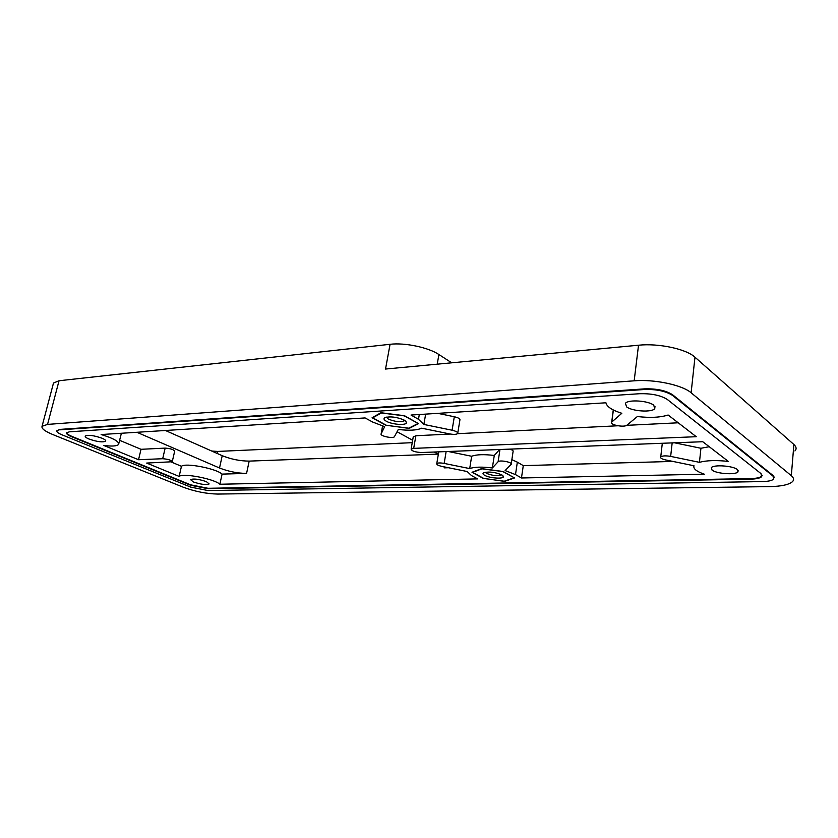 <?xml version="1.0" encoding="UTF-8"?>
<svg xmlns="http://www.w3.org/2000/svg" width="838" height="838" viewBox="0 0 838 838"><rect width="100%" height="100%" fill="white"/><g stroke="black" fill="none" stroke-linecap="round" stroke-linejoin="round"><path stroke-width="1.26" d="M438.745 451.85L436.776 463.613C437.855 462.796 440.327 462.733 444.171 463.414L469.699 468.589C474.434 466.881 481.986 466.682 492.356 467.971L498.107 461.738C499.626 459.664 513.233 462.398 511.159 464.357L505.105 470.568L515.496 474.591L521.466 477.985L523.279 465.635L672.883 461.424M515.496 474.591L517.339 462.157L523.279 465.635M517.339 462.157L511.861 459.653M762.224 475.366L761.721 476.152C760.014 477.639 756.305 478.456 750.607 478.603L208.044 488.292L190.666 484.835L71.869 436.368C68.538 434.985 66.789 433.77 66.611 432.733M483.578 478.582L472.014 472.276L481.578 468.641L503.146 471.501L514.542 477.943L504.549 481.389L483.62 478.362M386.276 425.484L372.093 417.743L380.923 412.736L404.503 415.711L418.529 423.64L409.143 428.407L386.318 425.243M88.985 439.018C97.135 441.815 102.707 442.537 105.703 441.186C106.049 440.411 104.834 439.426 102.047 438.232C93.846 435.404 88.231 434.66 85.235 436.022C84.9 436.818 86.146 437.813 88.985 439.018M436.776 463.613C436.441 464.608 438.159 465.53 441.93 466.41L467.206 471.532L471.511 475.596L477.618 478.896L219.87 484.238C214.14 478.833 182.914 472.831 179.143 476.413L146.671 463.068L172.24 461.748C171.182 460.146 167.998 459.14 162.687 458.721L138.532 459.727L141.025 449.304L165.159 448.11L162.687 458.721M457.799 432.879L459.884 420.121C460.355 418.874 458.501 417.753 454.311 416.748L452.091 430.229C456.291 431.224 458.156 432.324 457.695 433.529C456.438 434.513 453.714 434.639 449.535 433.895L421.64 428.187C416.874 430.355 409.091 430.774 398.291 429.444L394.415 436.713C393.137 438.85 379.75 436.011 381.122 433.895L384.652 426.657L372.659 422.038L365.085 417.932L101.136 434.534C113.423 438.264 119.247 441.553 118.598 444.381C117.09 446.13 112.166 446.497 103.828 445.46L138.532 459.727M452.091 430.229L423.881 424.447L418.476 419.293L411.018 415.04L605.947 402.785C606.764 406.702 612.054 410.211 621.817 413.291L611.719 422.101C608.933 424.74 624.289 427.768 627.013 425.117L637.372 416.528C649.995 418.005 660.25 417.502 668.137 415.02L696.263 436.703L413.689 448.372L411.123 449.074C411.657 451.012 415.082 452.164 421.409 452.52L702.757 441.72L728.327 461.424C716.281 460.072 706.654 460.376 699.458 462.335L670.662 456.396C665.791 455.579 662.481 455.736 660.753 456.888C660.103 458.009 661.685 459.015 665.508 459.905L693.979 465.76C693.036 468.662 696.493 471.469 704.349 474.203L521.466 477.985M626.562 406.839C632.009 411.301 651.775 412.642 654.729 408.703L653.755 405.215C648.455 400.648 628.196 399.307 625.452 403.288L626.562 406.839M193.358 481.944C200.837 484.448 206.106 485.108 209.144 483.935L206.399 481.651C198.868 479.127 193.578 478.446 190.53 479.629L193.358 481.944M712.049 470.097C716.438 473.763 735.397 475.136 737.953 471.93L737.356 469.521C733.093 465.792 713.735 464.42 711.347 467.635L712.049 470.097M447.754 467.594L444.15 467.855L448.477 467.74M448.225 451.493L471.658 456.27L469.699 468.589M492.356 467.971L494.273 455.474C483.935 454.206 476.403 454.468 471.658 456.27M494.273 455.474L499.584 449.514M511.253 463.77L513.066 451.609C513.537 450.802 512.447 449.975 509.808 449.126M662.146 443.281L662.24 443.805M709.241 446.717L700.924 448.267L674.506 442.799M413.689 448.372L415.878 435.739L413.228 437.007M415.878 435.739L450.289 434.042M457.538 433.686L617.836 425.777M626.698 425.337L678.214 422.792M454.311 416.748L437.813 413.354M397.065 431.748L412.663 440.254M434.262 452.028L438.347 454.248M438.106 454.123L249.179 461.11C240.129 461.068 231.141 459.266 222.217 455.694L165.421 430.491M219.87 484.238L222.08 474.109L246.571 473.418C237.5 473.313 228.481 471.511 219.525 468.002L136.898 432.282M222.08 474.109C216.393 468.557 185.25 462.555 181.458 466.295L179.143 476.413M171.444 462.084L181.458 466.295M172.282 461.549L174.681 451.169C173.634 449.524 170.47 448.498 165.159 448.11M119.604 440.306L141.025 449.304M118.787 443.637L121.384 433.256M423.881 424.447L425.652 414.119M700.924 448.267L699.458 462.335M53.286 383.814L53.496 383.018L59.037 380.745L390.068 344.292L385.522 369.045L638.525 345.214C658.626 343.088 686.259 348.975 694.974 357.198L793.89 444.507C796.425 446.811 796.77 448.959 794.937 450.949M56.89 430.722L59.791 429.412L644.474 388.863C656.604 388.518 665.969 390.487 672.589 394.771L773.065 475.513L774.197 477.786M412.233 442.674L217.629 451.431L211.731 451.033M769.556 486.616L217.65 494.064C206.41 493.792 194.982 491.518 183.386 487.255L52.794 434.545C44.843 431.245 41.261 428.49 42.068 426.28L47.556 424.405L634.167 380.819C654.384 379.09 682.279 384.977 691.12 392.781L791.323 475.701C793.89 477.89 794.246 479.891 792.413 481.724C788.83 484.752 781.215 486.375 769.556 486.616M390.068 344.292C404.702 342.47 428.511 347.466 438.892 354.505L451.682 362.812M59.676 429.852L644.391 389.513C656.521 389.167 665.896 391.137 672.516 395.41L773.013 476.078L773.642 479.137C771.903 480.635 768.142 481.452 762.36 481.588L208.054 490.555L190.792 487.129L62.138 434.87C58.21 433.236 56.46 431.874 56.879 430.784L59.791 429.412M760.977 473.596L761.669 476.707C759.961 478.194 756.253 479.011 750.555 479.158L207.96 488.69L190.572 485.233L71.764 436.797C67.888 435.184 66.171 433.833 66.6 432.754L69.46 431.811L639.604 393.724C651.566 393.41 660.847 395.347 667.425 399.548L760.977 473.596M417.879 423.567L408.755 428.197L386.517 425.358L372.732 417.827L381.321 412.966L404.241 415.858L417.921 423.305M406.493 422.467L404.262 420.142C397.139 417.062 390.738 416.203 385.061 417.565C383.301 418.497 383.72 419.723 386.297 421.221C392.205 424.709 407.048 425.652 406.493 422.467M386.475 417.125L388.35 419.084C395.295 421.881 400.69 422.394 404.534 420.634L404.67 420.383M513.945 477.859L504.235 481.222L483.851 478.488L472.601 472.349L481.902 468.819L502.863 471.595L513.977 477.629M503.439 476.738L501.878 474.895C495.363 472.213 489.361 471.448 483.872 472.622C482.479 473.313 482.74 474.203 484.636 475.293C489.392 478.131 503.229 479.21 503.439 476.738M485.244 472.234L486.543 473.397C492.828 475.806 497.856 476.288 501.637 474.832L501.637 474.832M499.972 449.503L498.107 461.738M444.171 463.414L446.13 451.567M444.15 467.855L444.318 466.892M246.571 473.418L249.179 461.11M381.122 433.895L382.557 426.039M419.304 414.517L418.476 419.293M611.845 421.975L613.364 409.992M670.662 456.396L672.17 442.893M219.525 468.002L222.217 455.694M217.178 453.452L217.629 451.431M437.237 364.174L438.892 354.505M47.556 424.405L59.037 380.745M634.167 380.819L638.525 345.214M691.12 392.781L694.974 357.198M791.323 475.701L793.89 444.507M644.391 389.513L644.474 388.863M672.516 395.41L672.589 394.771M773.013 476.078L773.065 475.513M750.555 479.158L750.607 478.603M613.259 409.939L611.719 422.101M413.312 436.483L411.123 449.074M662.303 443.271L660.753 456.888M654.991 406.535L654.729 408.703M738.11 470.296L737.964 471.93M42.068 426.28L53.496 383.018M773.841 476.916L773.883 476.351M761.669 476.707L761.721 476.152M405.351 420.854L406.482 422.352M502.549 475.324L503.46 476.487"/></g></svg>
